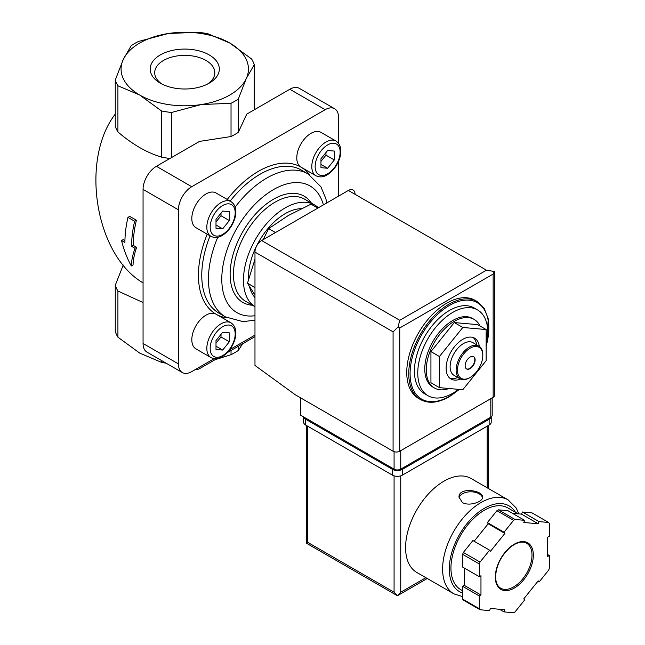 <?xml version="1.0" encoding="UTF-8"?>
<svg xmlns="http://www.w3.org/2000/svg" width="645" height="645" viewBox="0 0 645 645"><rect width="100%" height="100%" fill="white"/><g stroke="black" fill="none" stroke-linecap="round" stroke-linejoin="round"><path stroke-width="0.97" d="M434.472 388.008L432.972 387.137A39.627 22.881 -60 0 1 432.972 341.382A39.627 22.881 -60 0 1 472.6 318.501L474.099 319.372A39.627 22.881 120 0 0 454.29 321.331A39.627 22.881 120 0 0 428.401 356.25A39.627 22.881 120 0 0 434.472 388.008A39.627 22.881 120 0 0 449.033 388.5M480.009 326.007A39.627 22.881 120 0 0 474.099 319.372M458.587 389.354A49.536 28.598 -60 0 1 452.782 393.265A49.536 28.598 -60 0 1 428.022 395.716A49.536 28.598 -60 0 1 428.022 338.52A49.536 28.598 -60 0 1 477.55 309.923A49.536 28.598 -60 0 1 486.145 345.889M428.022 395.716L424.684 393.789A49.536 28.598 -60 0 1 424.684 336.593A49.536 28.598 -60 0 1 474.212 307.996L477.55 309.923M420.476 399.537L418.476 398.376A56.607 32.685 -60 0 1 418.476 333.014A56.607 32.685 -60 0 1 475.083 300.328L477.09 301.481A56.607 32.685 -60 0 0 420.476 334.166A56.607 32.685 -60 0 0 420.476 399.537C428.603 403.915 438.197 403.004 449.251 396.78L459.377 389.427M486.145 329.547L477.639 324.637L454.29 322.556L430.933 351.598L430.933 382.735L439.438 387.645L462.796 389.733L486.145 360.684L486.145 329.547L462.796 327.467L454.29 322.556M462.796 327.467L439.438 356.516L430.933 351.598M439.438 356.516L439.438 387.645M473.503 356.62A7.079 4.088 -60 0 1 474.373 362.337A7.079 4.088 -60 0 1 469.794 368.416A7.079 4.088 -60 0 1 466.432 368.859M470.132 368.609A7.079 4.088 -60 0 1 466.593 368.964A7.079 4.088 -60 0 1 466.593 360.789A7.079 4.088 -60 0 1 473.672 356.709A7.079 4.088 -60 0 1 474.752 362.377A7.079 4.088 -60 0 1 470.132 368.609M469.463 377.857L470.132 377.47A17.923 10.352 -60 0 1 457.458 370.149A17.923 10.352 -60 0 1 470.132 348.195A17.923 10.352 -60 0 1 482.807 355.516A17.923 10.352 -60 0 1 470.132 377.47L469.463 377.857A18.866 10.892 -60 0 1 460.03 378.792A18.866 10.892 -60 0 1 460.03 356.999A18.866 10.892 -60 0 1 478.896 346.107A18.866 10.892 -60 0 1 482.807 354.742L482.807 355.516M460.03 378.792L454.024 375.325A18.866 10.892 -60 0 1 454.024 353.533A18.866 10.892 -60 0 1 472.898 342.64L478.896 346.107M457.765 377.486A23.591 13.618 -60 0 1 449.742 378.123M473.18 337.529A23.591 13.618 -60 0 1 476.639 344.801M460.457 379.018A23.591 13.618 -60 0 1 451 379.026A23.591 13.618 -60 0 1 451 351.791A23.591 13.618 -60 0 1 474.583 338.173A23.591 13.618 -60 0 1 479.308 346.365M254.977 259.234L247.486 283.211L254.977 287.541M247.486 283.211L254.759 294.805M317.856 208.085L311.035 204.151L288.331 215.503L268.667 228.612L275.488 232.547M268.667 228.612L263.168 239.658M134.644 221.235L127.968 217.381A96.71 55.833 120 0 0 124.912 242.488L121.534 240.537C123.832 249.808 127.089 258.29 131.306 265.99C131.467 260.814 132.685 254.912 134.958 248.285L131.588 246.342A96.71 55.833 -60 0 1 134.644 221.235L136.385 220.219L129.718 216.373L127.968 217.381M161.532 360.531L161.532 362.369L139.723 353.113L117.914 337.182A70.765 40.853 180 0 1 115.262 331.457L115.262 285.292A70.765 40.853 180 0 0 117.914 291.016L143.061 302.545M117.914 291.016L117.914 337.182M123.235 265.039L115.262 285.292M131.225 45.658A70.765 40.853 180 0 1 138.481 41.465L168.272 33.524L198.063 32.25A70.765 40.853 180 0 1 207.98 33.782L229.789 43.038L251.598 58.969A70.765 40.853 180 0 1 254.259 64.694L246.269 78.553A63.686 36.765 180 0 1 201.24 104.555A63.686 36.765 180 0 1 139.723 95.041L117.914 85.785A70.765 40.853 180 0 1 115.262 80.061L123.243 59.525L131.225 45.658M121.534 240.537L123.203 239.569L124.937 240.569M131.306 265.99L133.055 264.982C133.16 259.846 134.345 253.961 136.627 247.325L133.249 245.374A94.347 54.47 -60 0 1 136.385 220.219M134.958 248.285L136.627 247.325M131.588 246.342L133.249 245.374M143.061 282.873C95.412 255.178 79.787 160.331 115.262 114.101M171.449 112.496A70.765 40.853 180 0 1 161.532 110.964L139.723 95.041A63.686 36.765 180 0 1 123.243 59.525A63.686 36.765 180 0 1 168.272 33.524A63.686 36.765 180 0 1 229.789 43.038A63.686 36.765 180 0 1 246.269 78.553L238.287 99.096A70.765 40.853 180 0 1 231.031 103.281L201.24 104.555L171.449 112.496L171.449 157.614M166.144 363.191A70.765 40.853 180 0 1 161.532 362.369M115.262 80.061L115.262 126.227A70.765 40.853 180 0 0 117.914 131.951C132.37 144.343 146.907 152.736 161.532 157.13L161.532 110.964M117.914 85.785L117.914 131.951M209.206 83.157A34.58 19.963 180 0 1 160.307 83.157A34.58 19.963 180 0 1 160.307 54.922A34.58 19.963 180 0 1 209.206 54.922A34.58 19.963 180 0 1 209.206 83.157L209.206 83.157M242.601 343.785L238.287 350.493A70.765 40.853 180 0 1 231.031 354.686L214.914 359.773M238.287 346.276L238.287 350.493M231.031 350.469L231.031 354.686M254.259 64.694L254.259 109.803M196.169 369.053A6.603 3.814 120 0 0 199.434 368.714L216.946 358.604M169.925 158.485A70.765 40.853 180 0 1 161.532 157.13M227.306 352.622L254.977 336.642M231.031 103.281L231.031 136.538A70.765 40.853 180 0 0 238.287 132.346L246.737 114.141L289.831 89.26A18.866 10.892 120 0 1 299.272 88.325L334.626 108.739A18.866 10.892 120 0 0 325.193 109.674L191.758 186.711A18.866 10.892 120 0 0 178.415 209.819L178.415 363.893A18.866 10.892 120 0 0 182.325 372.536A18.866 10.892 120 0 0 191.758 371.601L214.213 358.636M238.287 99.096L238.287 132.346M231.031 136.538L199.499 141.416L156.404 166.297A18.866 10.892 120 0 0 143.061 189.404L143.061 343.479A18.866 10.892 120 0 0 146.971 352.122L182.325 372.536M229.846 349.606L254.977 335.102M338.536 143.295L338.536 117.382A18.866 10.892 120 0 0 334.626 108.739M338.536 196.153L338.536 161.363M210.98 357.572C214.704 359.297 218.437 359.007 222.186 356.693C228.225 352.888 232.458 347.155 234.893 339.504C236.997 331.699 235.707 326.152 231.031 322.839A20.051 11.578 -60 0 0 210.98 334.416A20.051 11.578 -60 0 0 210.98 357.572L195.967 348.905A20.051 11.578 -60 0 1 195.967 325.749A20.051 11.578 -60 0 1 216.019 314.18A84.914 49.028 -60 0 1 207.198 234.183M195.967 227.701A20.051 11.578 -60 0 1 195.967 204.546A20.051 11.578 -60 0 1 216.019 192.976L231.031 201.643A20.051 11.578 -60 0 0 210.98 213.213A20.051 11.578 -60 0 0 210.98 236.368L195.967 227.701M227.242 199.45A84.914 49.028 -60 0 1 300.933 167.095A20.051 11.578 -60 0 1 300.933 143.948A20.051 11.578 -60 0 1 320.984 132.37L335.997 141.037A20.051 11.578 -60 0 0 315.945 152.615A20.051 11.578 -60 0 0 315.945 175.763L300.933 167.095A84.914 49.028 -60 0 1 309.785 174.997M314.647 204.973L304.642 199.2A58.969 34.048 -60 0 0 245.672 233.24A58.969 34.048 -60 0 0 245.672 301.336L254.977 306.706A58.969 34.048 -60 0 1 256.041 238.408A58.969 34.048 -60 0 1 314.647 204.973A58.969 34.048 -60 0 1 318.396 207.779M254.977 297.555A51.89 29.96 -60 0 1 249.51 286.638M248.519 279.43A51.89 29.96 -60 0 1 301.255 208.674M229.346 332.868L222.67 332.272L216.002 340.576L216.002 349.469L222.67 350.066L229.346 341.761L229.346 332.868M229.346 211.665L222.67 211.068L216.002 219.373L216.002 228.266L222.67 228.862L229.346 220.558L229.346 211.665M334.312 151.067L327.636 150.47L320.968 158.767L320.968 167.668L327.636 168.264L334.312 159.96L334.312 151.067M216.002 343.172L221.009 336.948L221.009 334.344M221.009 336.948L229.346 341.761M216.002 346.212L222.67 350.066M320.968 161.371L325.967 155.147L325.967 152.542M325.967 155.147L334.312 159.96M320.968 164.41L327.636 168.264M216.002 221.969L221.009 215.744L221.009 213.148M221.009 215.744L229.346 220.558M216.002 225.008L222.67 228.862M162.016 84.076A30.057 17.359 180 0 1 154.703 73.111A30.057 17.359 180 0 1 184.76 55.373A30.057 17.359 180 0 1 214.809 73.111A30.057 17.359 180 0 1 207.497 84.076M300.675 397.884L300.675 415.219L394.079 469.149A4.717 2.725 0 0 0 400.747 469.149L490.813 417.146A4.717 2.725 0 0 0 492.191 415.219L492.191 397.86M399.747 320.275L486.475 270.199L494.231 271.481L493.151 274.052L399.747 327.974L398.062 327.007L399.747 320.275L261.644 240.537A9.433 5.45 120 0 0 254.977 252.098L254.977 365.457L295.337 394.805L393.079 451.234A4.717 2.725 0 0 0 399.747 451.234L493.151 397.312A4.717 2.725 0 0 0 494.53 395.385L494.53 271.964M261.644 240.537L348.373 190.469A9.433 5.45 120 0 1 355.048 194.322M494.231 271.481L494.546 271.964M398.062 327.007L393.079 331.828L393.079 451.234M518.846 513.904L516.185 507.978L508.099 499.875L471.068 478.493A54.253 31.323 120 0 0 429.264 493.03A54.253 31.323 120 0 0 405.584 547.629A54.253 31.323 120 0 0 416.823 572.462L453.846 593.835L462.626 596.649M462.457 502.56C469.238 506.647 483.105 501.737 482.589 497.214C483.307 490.208 458.305 486.669 459.006 497.214L462.457 502.56M504.043 611.895L513.597 612.75A56.607 32.685 120 0 0 515.057 611.903L524.619 600.011L523.788 598.826L538.228 580.855L539.067 582.048L548.629 570.148A56.607 32.685 120 0 0 549.355 568.269L549.355 555.522L547.686 556.482L547.686 537.229L549.355 536.261L549.355 523.514A56.607 32.685 120 0 0 548.629 522.474L539.067 521.62L538.228 523.772L523.788 522.482L524.619 520.33L515.057 519.475A56.607 32.685 120 0 0 513.597 520.322L504.043 532.214L504.874 533.399L490.426 551.37L489.595 550.185L480.033 562.077A56.607 32.685 120 0 0 479.308 563.956L479.308 576.703L480.968 575.743L480.968 595.004L479.308 595.964L479.308 608.711A56.607 32.685 120 0 0 480.033 609.751L489.595 610.605L490.426 608.453L504.874 609.743L504.043 611.895L499.48 609.267M464.295 568.043L464.295 585.37L462.626 586.337L462.626 599.084A56.607 32.685 120 0 0 463.352 600.124L480.033 609.751M462.626 599.084L479.308 608.711M489.595 550.185L472.914 540.558L463.352 552.451A56.607 32.685 120 0 0 462.626 554.329L479.308 563.956M463.352 552.451L480.033 562.077M524.619 520.33L507.946 510.703L498.383 509.848A56.607 32.685 120 0 0 496.924 510.695L513.597 520.322M498.383 509.848L515.057 519.475M512.501 513.331L521.555 514.146L522.385 511.993L531.948 512.848L548.629 522.474M462.626 554.329L462.626 567.076L479.308 576.703M496.924 510.695L487.362 522.587L488.192 523.772L474.14 541.26M394.079 475.833L394.079 592.207L397.409 595.73L306.294 543.13L307.681 542.332L307.681 426.2M427.272 578.492L397.409 595.73L400.747 592.207L400.747 475.833M518.137 513.839L507.897 507.929A47.174 27.235 120 0 0 471.543 520.563A47.174 27.235 120 0 0 450.952 568.043A47.174 27.235 120 0 0 460.724 589.635L462.626 590.739M547.686 554.563L549.355 555.522M522.385 511.993L539.067 521.62M521.555 514.146L538.228 523.772M487.362 522.587L504.043 532.214M488.192 523.772L504.874 533.399M464.295 585.37L480.968 595.004M462.626 586.337L479.308 595.964M537.841 581.338L539.067 582.048M491.216 416.88L491.216 422.153A7.079 4.088 180 0 1 489.144 425.039L402.416 475.115A7.079 4.088 180 0 1 392.41 475.115L305.682 425.039A7.079 4.088 180 0 1 303.61 422.153L303.61 416.912M491.151 416.928A7.079 4.088 180 0 1 489.144 419.266L402.416 469.334A7.079 4.088 180 0 1 392.41 469.334L305.682 419.266A7.079 4.088 180 0 1 303.674 416.952M482.516 497.843A11.795 6.813 0 0 0 470.705 491.804A11.795 6.813 0 0 0 459.063 497.948M459.087 389.403A55.664 32.137 -60 0 1 449.452 396.344A55.664 32.137 -60 0 1 410.389 367.852A55.664 32.137 -60 0 1 459.071 301.263A55.664 32.137 -60 0 1 486.145 346.163M178.415 363.893L143.061 343.479M178.415 209.819L143.061 189.404M191.758 186.711L156.404 166.297M325.193 109.674L289.831 89.26M227.29 317.888A84.914 49.028 -60 0 1 216.019 314.18L231.031 322.839M217.752 237.255A82.552 47.666 -60 0 0 225.54 316.945L218.865 313.099A82.552 47.666 -60 0 1 210.077 235.844M230.128 201.119A82.552 47.666 -60 0 1 301.425 170.103L308.092 173.957A82.552 47.666 -60 0 0 235.183 207.061M254.977 315.736A73.119 42.215 -60 0 1 238.835 225A73.119 42.215 -60 0 1 323.395 204.892M252.429 305.238A61.323 35.41 -60 0 1 242.826 231.603A61.323 35.41 -60 0 1 311.398 203.094M222.67 355.613A17.689 10.215 -60 0 1 211.842 340.197A17.689 10.215 -60 0 1 233.506 327.692A17.689 10.215 -60 0 1 222.67 355.613M222.67 234.409A17.689 10.215 -60 0 1 211.842 219.002A17.689 10.215 -60 0 1 233.506 206.489A17.689 10.215 -60 0 1 222.67 234.409M327.636 173.811A17.689 10.215 -60 0 1 316.808 158.396A17.689 10.215 -60 0 1 338.472 145.891A17.689 10.215 -60 0 1 327.636 173.811M493.151 274.052L493.151 397.312M399.747 327.974L399.747 451.234M393.079 331.828L254.977 252.098M486.475 270.199L348.373 190.469M490.813 417.146L490.813 398.658M394.079 469.149L394.079 451.677M400.747 469.149L400.747 450.653M508.099 499.875A54.253 31.323 120 0 0 466.295 514.404A54.253 31.323 120 0 0 442.615 569.003A54.253 31.323 120 0 0 453.846 593.835M495.32 577.09A26.888 15.528 120 0 0 523.837 579.637A26.888 15.528 120 0 0 523.837 541.615A26.888 15.528 120 0 0 495.32 577.09M487.144 487.773L487.144 426.2M425.885 577.694L400.747 592.207M394.079 592.207L307.681 542.332M515.444 512.283A49.536 28.598 120 0 0 476.058 514.234A49.536 28.598 120 0 0 449.283 569.003A49.536 28.598 120 0 0 462.626 593.061M500.689 588.2A25.945 14.98 120 0 0 526.634 573.22A25.945 14.98 120 0 0 526.634 543.259C522.353 540.897 516.943 542.203 510.421 547.17C501.189 555.498 496.247 565.343 495.594 576.711C495.731 582.483 497.432 586.313 500.689 588.2M489.144 419.266L489.144 425.039M402.416 469.334L402.416 475.115M392.41 469.334L392.41 475.115M305.682 419.266L305.682 425.039M486.145 346.873L488.273 318.961L484.226 308.431L477.09 301.481M326.822 202.909L325.846 198.628L320.928 186.816L308.092 173.957M225.54 316.945L243.036 321.629L254.977 320.194M210.98 236.368C214.704 238.094 218.437 237.803 222.186 235.489C228.225 231.684 232.458 225.952 234.893 218.3C236.997 210.504 235.707 204.949 231.031 201.643M315.945 175.763C319.662 177.496 323.403 177.206 327.152 174.892C333.191 171.086 337.424 165.354 339.859 157.702C341.963 149.898 340.673 144.343 335.997 141.037M306.294 543.13L306.294 425.402M488.523 488.571L488.523 425.402"/></g></svg>
